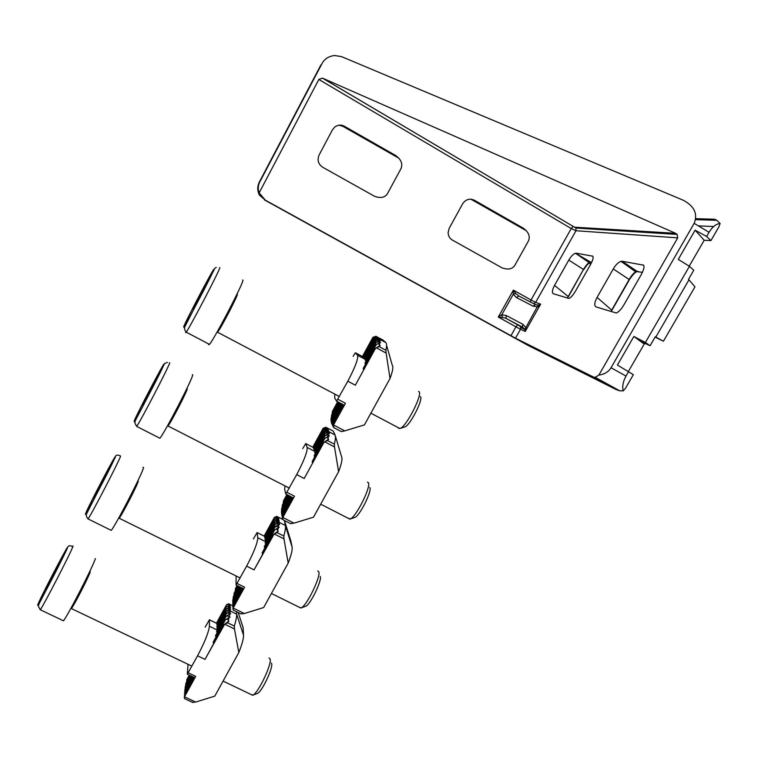 <?xml version="1.0" encoding="UTF-8"?>
<svg xmlns="http://www.w3.org/2000/svg" width="758" height="758" viewBox="0 0 758 758"><rect width="100%" height="100%" fill="white"/><g stroke="black" fill="none" stroke-linecap="round" stroke-linejoin="round"><path stroke-width="1.14" d="M610.92 311.51L629.386 279.077C631.679 275.306 633.896 272.785 636.047 271.516L642.424 272.33M611.905 310.278L597.058 297.411L613.269 268.948C615.648 264.921 618.206 262.382 620.944 261.321L622.119 261.235L636.966 271.279L638.388 271.554M505.283 318L498.3 317.062L501.758 314.816L506.325 315.536L522.83 324.291L526.005 327.702L525.256 331.454L520.5 329.266L515.468 338.191L593.77 377.181L595.21 377.285L598.858 375.087C604.439 374.338 608.494 371.894 611.043 367.744L694.167 223.326C697.966 213.898 694.347 206.214 683.299 200.254L341.536 56.623L334.543 55.505C328.64 56.31 324.5 58.934 322.131 63.359L322.851 62.147M689.221 266.172L704.191 240.267L710.928 240.58L718.925 226.756L720.1 223.477L716.822 220.284L714.529 219.214L695.787 218.692M259.312 182.1L259.748 182.015C258.004 185.511 257.796 189.14 259.141 192.883L265.3 200.14L259.558 195.27C257.256 190.959 257.17 186.572 259.312 182.1L320.928 64.904M259.748 182.015L322.131 63.359M720.1 223.477C716.064 223.923 712.378 226.86 709.052 232.308L706.645 236.477L695.114 230.176L678.277 259.416L689.42 266.295L645.38 342.512L650.099 345.724L640.567 341.356L644.234 344.037L628.354 371.524M611.043 367.744L625.994 376.063C623.038 381.492 622.11 386.419 623.228 390.853L625.416 388.39L633.347 374.679L617.419 365.034L633.878 336.467L640.567 341.356M655.831 337.083L688.984 279.778L694.953 286.865L663.421 341.242L655.272 336.779L650.099 345.724M688.984 279.778L688.529 279.285L693.778 270.208L689.42 266.295M625.994 376.063L628.543 371.647M645.38 342.512L633.878 336.467M706.645 236.477L710.928 240.58M396.027 155.703L344.359 126.235L342.739 126.254L398.935 158.242M394.909 155.011C400.878 159.019 402.943 163.482 401.115 168.39L387.366 193.83C384.846 197.62 380.573 198.435 374.556 196.284L322.576 167.196C318.237 164.098 317.071 160.033 319.09 155.011L332.468 129.789L334.809 126.974C338.059 124.786 341.242 124.539 344.359 126.235M523.617 228.357L474.319 200.216L471.201 199.202M522.404 227.599C528.364 231.578 530.41 235.965 528.563 240.75L514.72 265.537C512.237 269.175 508.012 269.952 502.061 267.858L452.384 240.078C449.75 238.581 448.319 236.089 448.092 232.602L449.21 228.272L462.693 203.722C465.715 199.354 469.59 198.189 474.319 200.216M259.141 192.883L318.843 79.457L322.406 78.102L675.577 233.312L677.131 234.393L677.728 237.86L598.858 375.087M515.468 338.191L265.3 200.14M643.627 265.177L622.119 261.235M643.116 264.921C644.783 265.869 644.111 269.185 641.107 274.87L624.042 304.64C621.228 309.34 618.632 312.116 616.254 312.978L596.072 306.924C594.073 305.701 594.405 302.527 597.058 297.411M567.354 298.065L583.48 269.488L568.794 260.089L554.515 285.396L568.187 296.492L567.628 298.15M568.794 260.089C570.945 256.422 573.162 254.148 575.455 253.248L591.231 262.439M592.86 256.213L576.307 253.2M592.51 256.043C593.77 256.848 593.078 259.748 590.435 264.741L575.559 290.977C573.048 295.232 570.84 297.714 568.936 298.434L553.406 293.763C551.796 292.721 552.165 289.935 554.515 285.396M655.092 337.083L663.421 341.242M590.615 264.419L589.269 263.083M695.114 230.176L704.191 240.267M677.728 237.86L575.976 230.745L571.238 228.546L318.843 79.457M264.551 199.979L528.515 345.648L616.15 389.555L619.627 390.777L623.228 390.853M533.045 306.137L535.442 304.574L538.227 305.086L540.653 304.138L537.763 306.848L533.045 306.137L516.416 297.543L513.289 294.227L513.374 290.125L515.715 293.488L518.813 295.999L516.416 297.543M339.129 125.165L342.739 126.254M568.405 296.672L583.48 269.488C585.583 265.916 587.535 263.547 589.336 262.382L591.591 262.514M612.113 309.918L629.415 279.674L613.269 268.948M322.605 78.178L575.947 228.054L575.976 230.745L535.641 302.366L540.653 304.138L525.256 331.454L524.688 329.114L522.688 327.219L505.283 318.009L517.78 324.869M538.227 305.086L524.839 329.446L520.812 327.608L519.6 325.836M515.715 293.488L513.289 294.227L501.758 314.816L502.402 317.242M506.325 315.536L505.984 318.246L505.283 318.009M522.83 324.291L522.461 327.011L524.688 329.114M404.289 427.076L405.284 426.754C410.751 424.253 423.599 398.642 420.387 396.68M398.348 427.72L398.613 428.308L400.575 428.298C407.16 425.276 422.888 393.971 418.975 391.678L418.511 391.431M208.782 344.047L208.639 344.71L209.435 344.388C214.22 339.404 244.701 280.763 242.882 280.062L242.731 279.977M198.568 299.391L192.911 308.961L204.906 286.145L198.568 299.391M199.629 297.297L199.013 296.975M354.213 517.638L355.189 517.297C360.306 514.843 372.225 490.606 369.828 487.574M348.367 518.349L350.556 518.898C356.724 515.933 371.306 486.304 368.388 482.694L367.44 482.135M159.227 437.906L159.881 438.238C164.429 433.396 192.987 378.195 192.693 374.822L192.305 374.613M148.274 395.041L142.731 405.179L143.575 402.811L155.324 380.459L148.274 395.041M150.406 390.844L149.819 390.55M305.086 606.466L306.033 606.125C310.799 603.728 321.951 580.628 320.283 576.639L320.236 576.478M299.325 607.291L301.438 607.793C307.198 604.893 320.842 576.667 318.824 571.883L317.725 570.945M110.583 530.041L111.227 530.363C115.519 525.711 142.476 473.371 143.546 467.629L142.93 467.316M99.023 488.692L93.878 498.101L95.243 494.737L106.745 472.85L99.023 488.692M102.188 482.486L101.629 482.211M256.877 693.608L257.767 693.267C262.211 690.936 272.738 668.793 271.724 663.942L271.44 663.051M251.192 694.565L253.21 695.02C258.582 692.206 271.459 665.136 270.236 659.308L269.071 657.897M62.819 620.508L63.435 620.802C67.481 616.349 93.111 566.397 95.394 558.542M50.795 580.42L46.02 589.108L47.887 584.797L59.162 563.355L50.795 580.42M54.946 572.281L54.405 572.025M232.858 605.85L228.764 603.804L226.595 604.676L216.456 623.199M229.911 604.41L226.595 604.799L216.513 623.228M185.331 698.971L184.582 698.62L184.421 696.943L195.697 676.363L184.497 696.791L195.63 702.079L214.77 696.138L238.836 652.515L234.459 628.95L224.681 624.175L205.011 659.384L223.724 625.255M191.073 675.984L185.17 686.786L185.113 689.013M230.081 610.664L226.708 610.92L230.034 609.119L230.081 610.664L230.82 611.28L230.091 611.194L229.968 613.051L230.659 613.762L229.873 613.772L229.418 616.263L230.053 617.088L229.2 617.211L228.366 620.404L228.944 621.352L228.025 621.598L227.656 622.801L234.345 626.061C235.984 620.631 236.761 616.652 236.667 614.151L236.562 611.706M226.708 610.92L216.741 629.131L217.546 629.813M184.744 690.093L184.914 691.514M192.001 676.43L185.018 689.183M229.968 613.051L226.699 613.108L216.532 631.651L217.252 632.504M226.699 613.108L230.091 611.194M190.154 675.549L185.786 683.536L185.644 685.905M217.546 627.662L216.75 626.98L226.67 608.864L229.977 607.063L230.025 608.598L230.754 609.214L230.034 609.119M230.025 608.598L226.67 608.864M189.244 675.113L186.875 679.452L186.62 682.01M217.546 625.53L216.76 624.857L226.633 606.817L229.93 605.036L229.968 606.561L230.697 607.167L229.977 607.063M229.968 606.561L226.633 606.817M229.911 604.533L230.64 605.14L229.93 605.036M217.394 623.654L209.549 619.836M184.573 692.556L184.753 693.996M192.939 676.875L184.848 691.647M229.418 616.263L226.272 616.055L215.48 635.744L216.068 636.862M226.272 616.055L229.873 613.772M184.412 695.048L184.582 696.498M193.887 677.33L184.677 694.129M228.366 620.404C227.476 618.916 226.471 618.755 225.353 619.93L213.188 642.121L213.538 643.694M225.353 619.93L229.2 617.211M184.232 697.568L184.507 696.64M223.837 624.905L228.025 621.598M188.06 664.302L187.292 674.184L197.563 655.803C204.669 642.301 208.621 632.447 209.416 626.241L209.426 619.769L205.162 627.179M238.202 612.511L243.11 627.624L243.536 635.28C243.631 638.558 242.058 644.3 238.836 652.515M224.681 624.175L227.656 622.801M234.345 626.061L234.459 628.95M195.63 702.079L192.324 702.296M237.131 585.555L235.548 588.445L235.16 591.259M237.074 585.527L235.605 588.341M282.677 519.382L276.822 516.416L274.396 517.335L264.125 536.105M277.826 516.918L274.415 517.439L264.182 536.133M234.061 610.484L233.274 610.095L233.066 608.229L244.588 587.194L233.161 608.049L244.322 613.525L263.642 607.565L288.201 563.052L283.975 538.881L274.159 533.935L254.091 569.864L273.193 535.034M239.869 586.91L232.848 599.739L232.829 601.956M278.726 521.902L275.239 522.319L278.508 520.67L279.503 522.48L278.802 522.319L279.588 524.545L278.821 524.489L278.546 526.677L279.209 527.473L278.385 527.521L277.722 530.429L278.328 531.339L277.428 531.529L277.115 532.637L283.824 536.029C285.235 530.979 285.747 527.454 285.368 525.446L284.383 520.481M275.239 522.319L265.073 540.89L265.906 541.534M232.659 602.885L232.943 601.71L232.877 604.06M240.798 587.365L232.943 601.71M278.859 523.873L275.467 524.081L265.101 543.003L265.859 543.818M275.467 524.081L278.802 522.319M238.941 586.455L233.246 596.868L233.123 599.218M265.67 539.8L264.836 539.165L274.964 520.67L278.214 519.031L279.2 520.831L278.508 520.67M278.432 520.253L274.964 520.67M238.031 586L234.127 593.144L233.881 595.693M265.433 538.076L264.618 537.45L274.69 519.05L277.921 517.42L278.906 519.202L278.214 519.031M278.139 518.633L274.69 519.05M277.845 517.013L278.603 517.581L277.921 517.42M232.725 604.931L233.009 603.756L232.943 606.135M241.736 587.829L233.009 603.756M278.546 526.677L275.277 526.62L264.267 546.717L264.883 547.797M275.277 526.62L278.821 524.489M232.791 607.006L233.085 605.822L233.047 608.286M242.683 588.303L233.085 605.822M277.722 530.429C276.784 528.989 275.732 528.885 274.586 530.107L262.173 552.753L262.552 554.297M274.586 530.107L278.385 527.521M232.867 609.081L233.151 607.916M273.297 534.703L277.428 531.529M235.435 588.701L235.719 588.009M236.079 575.947L236.051 585.024L246.615 566.15C253.807 552.478 257.54 543.012 257.796 537.754L257.095 532.571L253.352 538.976M284.468 520.528L290.845 540.928L292.124 547.124C292.56 549.806 291.252 555.112 288.201 563.052M274.159 533.935L277.115 532.637M283.824 536.029L283.975 538.881M244.322 613.525L240.883 613.828M286.912 494.595L283.539 500.773L283.16 503.568M286.856 494.567L283.606 500.65M283.738 520.168L282.98 519.77L282.819 517.468L294.028 523.153L313.518 517.164L338.589 471.722L334.515 446.945L324.67 441.81L327.608 440.597L334.335 444.112C335.51 439.479 335.747 436.419 335.064 434.94L333.226 431.075L325.874 427.266L323.154 428.242L312.77 447.22M326.707 427.664L323.192 428.317L312.827 447.248M282.819 517.468L294.492 496.187L282.819 517.468M323.78 442.625L304.195 478.497L323.78 442.625L327.863 439.583L327.608 440.597M289.66 495.997L281.493 510.939L281.578 513.299M328.375 431.321L324.765 431.908L327.968 430.411L329.18 431.861L328.508 431.634L329.512 433.491L328.783 433.368L328.688 435.244L329.389 435.992L328.593 435.983L328.1 438.579L328.735 439.46L327.863 439.583M324.765 431.908L314.381 450.858L315.252 451.465M281.588 514.038L281.843 512.455L281.881 515.004M290.589 496.481L281.843 512.455M328.764 432.856L325.239 433.235L314.655 452.545L315.451 453.322M325.239 433.235L328.508 431.634M288.732 495.524L281.663 508.457L281.559 510.778M314.769 450.157L313.907 449.56L324.234 430.696L327.418 429.218L328.631 430.648L327.968 430.411M327.826 430.118L324.234 430.696M287.822 495.059L282.317 505.112L282.099 507.642M314.286 448.859L313.433 448.272L323.713 429.502L326.878 428.033L328.081 429.445L327.418 429.218M327.285 428.914L323.713 429.502M326.745 427.739L327.541 428.261L326.878 428.033M281.9 515.667L282.156 514.076L282.203 516.643M291.536 496.964L282.156 514.076M328.688 435.244L325.305 435.348L314.058 455.861L314.712 456.903M325.305 435.348L328.783 433.368M282.222 517.307L282.478 515.705L282.526 518.311M292.493 497.447L282.478 515.705M328.1 438.579C327.115 437.205 326.025 437.148 324.841 438.418L312.173 461.537L312.58 463.053M324.841 438.418L328.593 435.983M282.526 518.908L282.8 517.363M283.407 501.085L283.7 500.337M284.97 486.086L284.657 489.412L285.804 494.036L296.691 474.631C303.977 460.798 307.464 451.74 307.17 447.447L305.73 443.601L302.707 448.613M324.67 441.81L323.685 442.937M335.349 435.878L341.706 457.169C342.502 459.244 341.46 464.086 338.589 471.722M334.335 444.112L334.515 446.945M294.028 523.153L290.447 523.57M337.727 401.759L332.497 411.329L332.137 414.114M337.67 401.721L332.563 411.187M344.757 430.885L341.318 431.577L334.325 427.957L333.719 427.597L333.52 424.992L344.757 430.885L364.427 424.887L390.029 378.488L386.125 353.067L376.252 347.742L379.161 346.633L385.907 350.272C386.826 346.065 386.788 343.497 385.794 342.55L383.122 340.124L375.949 336.306L372.908 337.348L362.409 356.535M376.593 336.59L372.955 337.386L362.466 356.563M333.52 424.992L345.44 403.265L333.52 424.992M375.324 348.614L355.341 385.206L375.324 348.614L379.36 345.705L379.161 346.633M340.484 403.209L331.237 420.093L331.388 422.898M379.047 338.864L375.305 339.631L378.441 338.305L379.891 339.366L379.246 339.063L380.488 340.541L379.786 340.351L379.872 341.896L380.611 342.607L379.843 342.531L379.54 344.805L380.203 345.657L379.36 345.705M375.305 339.631L364.712 358.979L365.621 359.529M331.672 423.599L331.748 421.363L332.032 424.272M341.422 403.701L331.748 421.363M379.692 339.944L376.044 340.503L365.242 360.221L366.076 360.941M376.044 340.503L379.246 339.063M339.556 402.716L331.056 418.255L331.019 420.652M364.873 358.676L363.973 358.127L374.518 338.873L377.636 337.556L378.441 338.305M378.242 338.115L374.518 338.873M338.636 402.233L331.568 415.147L331.293 417.81M364.134 357.823L363.243 357.283L373.732 338.125L376.84 336.817L377.636 337.556M377.437 337.376L373.732 338.125M332.25 424.783L332.317 422.538L332.61 425.456M342.37 404.204L332.317 422.538M379.872 341.896L376.366 342.171L364.882 363.11L365.574 364.115M376.366 342.171L379.786 340.351M332.828 425.977L332.904 423.722L333.198 426.659M343.317 404.706L332.904 423.722M379.54 344.805C378.498 343.488 377.37 343.488 376.148 344.814L363.215 368.416L363.651 369.904M376.148 344.814L379.843 342.531M333.349 427.067L333.482 424.916M332.336 411.727L332.648 410.902M334.799 394.53L334.676 397.941L336.59 401.153L347.818 381.198C355.199 367.194 358.439 358.553 357.558 355.284L355.36 352.802L353.114 356.355M376.252 347.742L375.248 348.888M386.571 345.307L392.303 365.375C393.478 366.796 392.72 371.164 390.029 378.488M385.907 350.272L386.125 353.067M611.687 310.022L611.223 311.604M629.386 279.077L629.434 279.626M698.402 225.884L713.666 226.528M709.052 232.308L694.167 223.326M510.939 335.747L515.952 326.84L498.3 317.062L513.374 290.125L531.045 300.007L571.238 228.546L573.219 226.358M616.15 389.555L593.77 377.181M575.123 227.229L675.577 233.312M470.851 199.165L526.431 230.802M518.813 295.999L535.337 304.517M530.268 301.911L531.045 300.007L535.641 302.366L533.727 303.693M520.5 329.266L515.952 326.84L517.648 324.86C519.41 325.599 520.462 326.518 520.812 327.608L520.5 329.266M677.131 234.393L575.947 228.054L322.406 78.102M219.716 267.583L219.801 267.631C220.919 267.953 190.286 326.774 186.212 332.156L185.615 332.582L185.862 331.843M183.758 326.755C181.731 332.838 214.58 270.379 213.917 269.403C214.609 265.944 184.194 323.818 183.758 326.755M237.216 294.208L237.32 294.265C238.249 295.023 220.502 329.133 217.65 332.08L217.176 332.288L217.338 331.597M169.46 362.722L169.697 362.836C169.309 365.868 140.571 421.211 136.686 426.413C133.92 420.936 133.408 424.641 142.911 406.203L164.59 363.603L167.357 362.343M134.337 420.766C130.783 429.71 162.923 368.596 163.87 364.598C166.068 358.288 136.251 415.014 134.337 420.766M167.556 425.958L167.698 425.437M187.037 388.57L187.283 388.721C187.311 391.024 170.692 423.135 167.992 425.977L167.442 425.892M111.227 530.363L88.061 518.936C86.431 516.909 85.938 515.203 86.602 513.839L115.396 457.027C115.652 454.942 117.272 454.573 120.257 455.899L120.626 456.07C118.911 461.508 91.746 513.962 88.061 518.936L87.72 518.661M85.919 512.844C80.907 524.536 112.373 464.72 114.846 457.823C118.494 448.783 89.273 504.383 85.919 512.844M137.586 481.415L138.269 481.235C137.511 484.912 121.83 515.345 119.281 518.074L118.864 517.998M63.435 620.802L40.316 609.773C37.616 604.837 37.455 607.338 43.102 595.977C50.274 582.514 60.479 562.9 67.272 548.479C67.813 545.694 69.537 545.059 72.455 546.575C73.166 545.533 73.204 545.807 72.56 547.39C69.651 554.979 43.793 605.026 40.316 609.773L39.985 609.508M38.497 603.046C32.092 617.363 62.886 558.817 66.837 549.143C71.868 537.479 43.215 591.998 38.497 603.046M90.031 571.229L90.249 571.864C88.79 576.762 73.886 605.803 71.489 608.409L71.091 608.342M230.82 611.28L236.667 614.151L243.536 635.28M197.563 655.803L205.011 659.384M188.259 672.801L195.697 676.363M217.385 623.711L209.559 619.892M209.416 626.241L217.375 630.116M279.503 522.48L285.368 525.446L292.124 547.124M246.615 566.15L254.091 569.864M237.121 583.508L244.588 587.194M265.082 536.588L257.227 532.637L265.082 536.588M257.796 537.754L265.783 541.762M329.18 431.861L335.064 434.94M296.691 474.631L304.195 478.497M286.998 492.349L294.492 496.187M313.736 447.722L305.853 443.629M307.17 447.447L315.176 451.607M379.891 339.366L385.794 342.55M347.818 381.198L355.341 385.206M337.926 399.295L345.44 403.265M363.376 357.046L355.474 352.811M357.558 355.284L365.583 359.595M344.265 405.265L336.533 401.181M620.944 261.321L636.104 272.113C634.816 272.548 632.665 274.936 629.642 279.276M619.627 390.777L595.21 377.285M716.822 220.284L695.607 219.649M583.688 269.696C586.455 265.471 588.416 263.197 589.572 262.874L575.455 253.248M209.435 344.388L186.212 332.156C184.564 329.995 184.137 328.138 184.914 326.594L214.95 268.114L216.229 267.366M405.284 426.754L400.575 428.298M399.968 428.573L370.889 413.186M339.432 396.538L217.12 331.985M355.189 517.297L350.556 518.898M349.978 519.183L320.681 504.174M289.319 488.114L167.992 425.977M159.881 438.238L136.686 426.413M306.033 606.125L301.438 607.793M300.898 608.068L271.421 593.467M240.153 577.966L118.712 517.998M257.767 693.267L253.21 695.02M252.708 695.294L223.079 681.082M191.897 666.14L70.901 608.333M187.292 674.184L194.844 677.785M184.582 698.62L192.797 702.514M229.769 604.297L232.839 605.803M236.051 585.024L243.65 588.776M233.274 610.095L241.3 614.037M285.804 494.036L293.45 497.94M282.98 519.77L290.797 523.74M336.59 401.153L344.284 405.217M333.719 427.597L341.318 431.577"/></g></svg>

